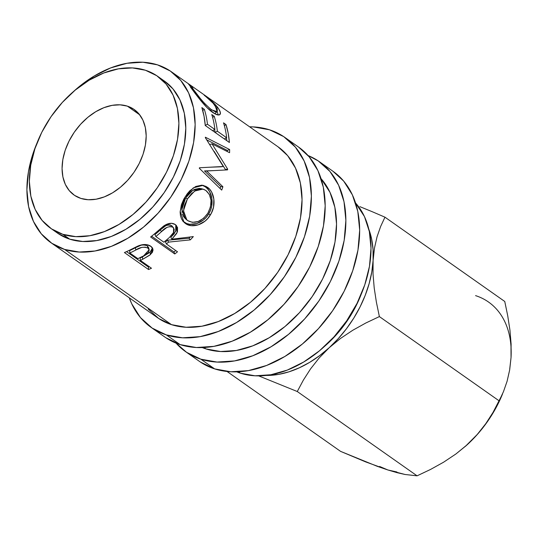 <?xml version="1.0" encoding="UTF-8"?>
<svg xmlns="http://www.w3.org/2000/svg" width="538" height="538" viewBox="0 0 538 538"><rect width="100%" height="100%" fill="white"/><g stroke="black" fill="none" stroke-linecap="round" stroke-linejoin="round"><path stroke-width="0.81" d="M284.777 137.358A116.168 79.886 125.1 0 0 269.511 129.799A116.168 79.886 125.1 0 0 249.612 126.813L253.311 126.907L269.511 129.799L283.728 136.632L295.416 147.143L304.125 160.929L309.525 177.459L311.401 196.101L309.686 216.135L304.447 236.794L295.88 257.278L284.32 276.808L270.211 294.629L254.091 310.056L236.579 322.497L218.347 331.475L200.102 336.647L182.543 337.803L166.35 334.912L180.143 344.616A116.168 79.886 -54.9 0 0 303.775 277.709A116.168 79.886 -54.9 0 0 298.57 147.062L284.777 137.358A116.168 79.886 125.1 0 1 289.975 268.005A116.168 79.886 125.1 0 1 166.35 334.912L152.133 328.079L140.445 317.568L131.729 303.782L129.281 297.817A116.168 79.886 125.1 0 0 151.077 327.36L164.87 337.064A116.168 79.886 -54.9 0 0 180.143 344.616L166.35 334.912A116.168 79.886 125.1 0 1 151.077 327.36M319.263 161.622A116.168 79.886 125.1 0 0 308.072 155.543L318.207 160.896L329.902 171.407L338.61 185.193L344.011 201.723L345.887 220.365L344.172 240.399L338.933 261.058L330.366 281.542L318.805 301.072L304.696 318.893L288.57 334.32L271.065 346.761L252.833 355.739L234.588 360.911L217.029 362.067L200.829 359.176L214.628 368.886A116.168 79.886 -54.9 0 0 338.254 301.979A116.168 79.886 -54.9 0 0 333.056 171.326L319.263 161.622A116.168 79.886 125.1 0 1 324.461 292.269A116.168 79.886 125.1 0 1 200.829 359.176L186.612 352.343L176.06 343.15A116.168 79.886 125.1 0 0 185.563 351.623L199.356 361.328A116.168 79.886 -54.9 0 0 214.628 368.886L200.829 359.176A116.168 79.886 125.1 0 1 185.563 351.623M324.804 346.136A92.933 63.908 -54.9 0 0 361.112 294.542M50.653 228.28L57.546 233.136A92.933 63.908 -54.9 0 0 69.765 239.181L62.865 234.326A92.933 63.908 125.1 0 1 50.653 228.28A92.933 63.908 125.1 0 1 46.49 123.76A92.933 63.908 125.1 0 1 145.394 70.236L132.435 67.922L118.387 68.851L103.794 72.986L89.207 80.169L75.199 90.122L62.307 102.462L51.016 116.719L41.762 132.341L34.916 148.73L30.72 165.26L29.348 181.286L30.854 196.195L35.172 209.423L42.139 220.452L51.493 228.858L62.865 234.326L69.765 239.181A92.933 63.908 -54.9 0 0 168.67 185.65A92.933 63.908 -54.9 0 0 164.507 81.13L157.607 76.282A92.933 63.908 125.1 0 1 161.77 180.802A92.933 63.908 125.1 0 1 62.865 234.326L75.824 236.639L89.873 235.711L104.466 231.575L119.046 224.393L133.061 214.44L145.953 202.1L157.244 187.843L166.491 172.221L173.344 155.825L177.54 139.302L178.905 123.276L177.406 108.367L173.088 95.139L166.121 84.11L156.766 75.703L145.394 70.236A92.933 63.908 125.1 0 1 157.607 76.282M238.448 371.765L240.473 373.19A104.547 71.897 -54.9 0 0 347.306 319.928A104.547 71.897 -54.9 0 0 355.564 202.967L364.475 216.606L369.33 231.481L371.025 248.26L369.478 266.29L364.764 284.878L357.057 303.318L346.654 320.89L333.95 336.929L319.444 350.816L303.681 362.013L287.279 370.097L270.856 374.744L255.052 375.793L240.473 373.19L238.448 371.765M321.085 178.697L329.989 192.335L334.844 207.217L336.539 223.99L334.999 242.019L330.278 260.614L322.571 279.054L312.168 296.626L299.464 312.665L284.958 326.553L269.195 337.75L252.793 345.826L236.37 350.48L220.567 351.522L205.987 348.92L202.254 347.568A104.547 71.897 -54.9 0 0 205.987 348.92L203.969 347.501L205.987 348.92A104.547 71.897 -54.9 0 0 312.82 295.665A104.547 71.897 -54.9 0 0 321.085 178.703M50.861 242.638L157.762 317.857A104.547 71.897 -54.9 0 0 171.508 324.656L64.607 249.437L171.508 324.656A104.547 71.897 -54.9 0 0 282.773 264.44A104.547 71.897 -54.9 0 0 278.092 146.854L171.192 71.635A104.547 71.897 125.1 0 1 175.872 189.215A104.547 71.897 125.1 0 1 64.607 249.437A104.547 71.897 125.1 0 1 50.861 242.638A104.547 71.897 125.1 0 1 36.792 143.525M73.141 91.863A104.547 71.897 125.1 0 1 157.446 64.836A104.547 71.897 125.1 0 1 171.192 71.635M124.412 252.544A104.547 71.897 -54.9 0 0 130.808 249.585L137.533 246.209L141.857 244.81L146.854 244.649L151.259 246.592L152.456 247.917L153.054 250.083L152.335 252.409L149.618 255.261L142.671 259.296A104.547 71.897 125.1 0 1 140.337 260.399L151.481 268.24A104.547 71.897 125.1 0 1 148.549 269.531L124.412 252.544L148.549 269.531L148.461 267.083A101.642 69.9 -54.9 0 0 149.315 266.72A101.642 69.9 -54.9 0 1 148.461 267.083L126.511 251.629L148.461 267.083L148.549 269.531A104.547 71.897 125.1 0 0 151.481 268.24L140.337 260.399L140.176 257.984A101.642 69.9 -54.9 0 0 142.442 256.915L142.671 259.296L150.506 254.555L152.893 248.912L150.727 246.189C147.479 244.104 143.417 243.97 138.528 245.792L130.808 249.585A104.547 71.897 125.1 0 1 124.412 252.544M150.627 236.982A104.547 71.897 -54.9 0 0 156.672 231.992L165.085 225.119L171.42 223.27L175.294 224.541L177.52 227.439L177.486 231.474L176.585 233.579L171.837 239.208L193.324 236.599A104.547 71.897 125.1 0 1 190.291 239.887L168.555 242.107A104.547 71.897 125.1 0 1 166.363 243.943L177.5 251.784A104.547 71.897 125.1 0 1 174.769 253.963L150.627 236.982L174.769 253.963L173.956 251.952A101.642 69.9 -54.9 0 0 175.738 250.54A101.642 69.9 -54.9 0 1 173.956 251.952L151.602 236.216L173.956 251.952L174.769 253.963A104.547 71.897 125.1 0 0 177.5 251.784L166.363 243.943L165.475 241.986A101.642 69.9 -54.9 0 0 167.607 240.204L168.555 242.107L190.291 239.887L189.046 238.26A101.642 69.9 -54.9 0 0 190.17 237.07A101.642 69.9 -54.9 0 1 189.046 238.26L167.607 240.204L168.555 242.107A104.547 71.897 125.1 0 1 166.363 243.943L165.475 241.986A101.642 69.9 -54.9 0 0 167.607 240.204L189.046 238.26L190.291 239.887A104.547 71.897 125.1 0 0 193.324 236.599L171.837 239.208L177.157 232.403L176.511 225.63L175.294 224.541C171.945 222.497 168.038 223.008 163.586 226.088L156.672 231.992A104.547 71.897 125.1 0 1 150.627 236.982M206.061 186.43L209.699 189.315L211.642 192.046L213.842 199.073L213.539 207.123L211.421 213.041L207.964 218.253L205.045 221.131L198.246 224.837L191.266 225.664L186.72 224.265L183.176 221.427L181.514 218.845L180.492 215.792L180.129 212.369L181.367 204.823L183.801 199.114L187.211 193.814L189.853 190.748L195.738 186.478L201.817 185.159L206.061 186.43M214.218 170.586L204.487 170.936L220.762 186.619L222.907 186.767L206.673 170.99L204.487 170.936L220.762 186.619A101.642 69.9 -54.9 0 1 220.082 188.508A101.642 69.9 -54.9 0 0 220.762 186.619L222.907 186.767A104.547 71.897 125.1 0 1 221.703 190.096L199.295 168.239A104.547 71.897 125.1 0 0 199.45 167.769L223.263 166.484L220.977 166.814L223.263 166.484L205.341 137.674A104.547 71.897 125.1 0 0 205.368 137.21L229.639 149.537L227.298 150.418L206.814 139.893L227.298 150.418A101.642 69.9 -54.9 0 1 227.292 151.534A101.642 69.9 -54.9 0 0 227.298 150.418L229.639 149.537A104.547 71.897 125.1 0 1 229.571 152.691L212.026 143.861L209.692 144.561L212.026 143.861L227.668 169.14L225.388 169.477L214.211 151.447L225.388 169.477A101.642 69.9 -54.9 0 1 225.287 169.995A101.642 69.9 -54.9 0 0 225.388 169.477L227.668 169.14A104.547 71.897 125.1 0 1 227.527 169.88L206.673 170.99L222.907 186.767A104.547 71.897 125.1 0 1 221.703 190.096L199.295 168.239A104.547 71.897 -54.9 0 0 199.45 167.769L223.263 166.484L205.341 137.674A104.547 71.897 -54.9 0 0 205.368 137.21L229.639 149.537A104.547 71.897 125.1 0 1 229.571 152.691L212.026 143.861L227.668 169.14A104.547 71.897 125.1 0 1 227.527 169.88L216.458 170.465M205.26 125.522A104.547 71.897 -54.9 0 0 201.864 107.593L204.339 109.335A104.547 71.897 125.1 0 1 207.46 124.258L214.891 129.49A104.547 71.897 -54.9 0 0 211.764 114.56L214.238 116.302A104.547 71.897 125.1 0 1 217.365 131.232L226.646 137.762A104.547 71.897 -54.9 0 0 223.526 122.839L226 124.581A104.547 71.897 125.1 0 1 229.396 142.503L205.26 125.522L212.564 130.653L214.891 129.49L207.46 124.258L205.247 125.367L207.46 124.258A104.547 71.897 125.1 0 0 204.339 109.335L201.864 107.593L204.057 116.269L205.26 125.522L229.396 142.503L228.193 133.249L226 124.581L223.526 122.839A104.547 71.897 125.1 0 1 226.646 137.762L217.365 131.232L215.039 132.395A101.642 69.9 -54.9 0 0 214.682 129.591A101.642 69.9 -54.9 0 1 215.039 132.395L224.326 138.925L226.646 137.762L224.326 138.925L215.039 132.395L217.365 131.232A104.547 71.897 125.1 0 0 214.238 116.302L211.764 114.56A104.547 71.897 125.1 0 1 214.891 129.49L212.564 130.653L205.254 125.509M188.65 84.13L191.958 86.658L193.276 89.281L200.351 98.515L204.844 103.747L210.54 109.086L215.247 111.817L217.278 111.48L217.278 109.234L213.135 103.215L204.097 94.95L211.885 101.258L218.569 108.689L220.284 112.166L220.076 114.406L218.367 114.991L214.716 113.693L207.11 107.694L198.905 98.279L188.65 84.13M127.338 106.127L139.732 114.85L127.338 106.127A52.273 35.952 125.1 0 1 134.211 109.53A52.273 35.952 125.1 0 1 136.551 168.32A52.273 35.952 125.1 0 1 80.915 198.428A52.273 35.952 125.1 0 1 74.049 195.032A52.273 35.952 125.1 0 1 71.709 136.235A52.273 35.952 125.1 0 1 127.338 106.127L133.74 109.207L138.999 113.935L142.92 120.135L145.347 127.58L146.195 135.966L145.421 144.978L143.061 154.278L139.208 163.498L134.009 172.281L127.654 180.304L120.404 187.244L112.523 192.846L104.318 196.881L96.107 199.208L88.205 199.732L80.915 198.428L74.52 195.355L69.261 190.627L65.34 184.42L62.912 176.982L62.065 168.596L62.838 159.578L65.192 150.284L69.052 141.064L74.251 132.281L80.606 124.258L87.855 117.318L95.737 111.716L103.942 107.674L112.146 105.354L120.048 104.829L127.338 106.127M236.74 371.839A104.547 71.897 -54.9 0 0 240.473 373.19L236.733 371.839M510.992 346.539L511.039 357.562L509.661 369.969L507.078 381.314L503.494 391.59L499.177 400.884L379.377 316.586L376.392 302.181L374.206 287.978L373.036 274.03L373.096 260.5A98.736 67.902 125.1 0 0 368.846 229.296L371.65 239.08L373.049 249.477L373.096 260.5L371.792 271.952L369.142 283.64L365.208 295.362L360.056 306.922L353.769 318.119L346.452 328.765L338.234 338.671L329.256 347.676L319.673 355.611L309.646 362.363L299.35 367.797L288.953 371.825L278.644 374.387L266.007 375.443A98.736 67.902 125.1 0 0 329.256 347.676L340.527 338.436L352.861 330.204L365.921 322.955L379.377 316.586L376.392 302.181L374.206 287.978L373.036 274.03L373.096 260.5A98.736 67.902 125.1 0 1 329.256 347.676L340.527 338.436L352.861 330.204L365.921 322.955L379.377 316.586L499.177 400.884L493.043 412.377L485.848 423.581L477.307 434.415L465.525 446.231M324.797 346.136L335.618 335.557L346.909 321.3L356.156 305.678L361.119 294.528M36.806 143.498L33.161 153.142L28.44 171.736L26.9 189.766L28.588 206.538L33.45 221.421L41.291 233.822L51.809 243.284L64.607 249.437L79.18 252.04L94.984 250.99L111.406 246.337L127.809 238.26L143.572 227.063L158.078 213.176L170.781 197.137L181.185 179.564L188.892 161.124L193.613 142.536L195.153 124.5L193.465 107.728L188.603 92.852L180.761 80.444L170.243 70.982L157.446 64.836L142.866 62.233L127.069 63.276L110.646 67.929L94.244 76.006L78.481 87.203L73.121 91.884M164.44 81.083L173.014 88.965L179.981 99.994L184.305 113.215L185.805 128.131L184.433 144.157L180.243 160.68L173.391 177.069L164.144 192.691L152.853 206.948L139.954 219.296L125.946 229.249L111.366 236.431L96.766 240.56L82.724 241.495L69.765 239.181L58.386 233.714M319.142 357.992L329.256 347.676L319.142 357.992L310.601 368.833L319.142 357.992M465.343 446.392A98.736 67.902 -54.9 0 0 466.137 445.686L455.921 453.971L443.588 462.203L430.528 469.452L417.078 475.827L297.272 391.523L258.664 375.874L297.272 391.523L303.405 380.036L310.601 368.833L303.405 380.036L297.272 391.523L417.078 475.827L405.06 474.489L397.219 472.707L387.885 469.977L379.613 466.466M359.888 206.659L372.202 211.696L359.888 206.659M475.572 295.631A98.736 67.902 -54.9 0 1 511.039 357.562L511.1 344.031L509.93 330.083L507.744 315.887L504.758 301.482L384.959 217.177L380.642 226.471L377.057 236.754L374.475 248.099L373.096 260.5L374.475 248.099L377.057 236.754L380.642 226.471L384.959 217.177L372.202 211.696L384.959 217.177L504.758 301.482L507.744 315.887L509.93 330.083L511.1 344.031L511.039 357.562L509.728 369.014M502.573 393.87L497.993 403.984L491.705 415.181L484.388 425.827L476.17 435.733L467.192 444.738A98.736 67.902 -54.9 0 0 502.539 393.957L493.043 412.377L485.848 423.581L477.307 434.415L466.137 445.693A98.736 67.902 -54.9 0 0 467.192 444.738L455.921 453.971L443.588 462.203L430.528 469.452L417.078 475.827L405.06 474.489L387.885 469.977L365.685 461.907L340.561 451.362L227.036 371.476L340.561 451.362L377.306 466.345L387.885 469.977L396.91 471.994M511.039 357.562L509.661 369.969L507.078 381.314L503.494 391.59M190.472 87.143L192.288 89.55C196.847 95.71 205.724 107.788 212.47 112.267C215.765 114.574 218.132 115.414 219.578 114.789C221.145 113.747 220.499 111.279 217.641 107.378L216.834 108.225L217.641 107.378C214.467 103.363 209.954 99.214 204.097 94.95L204.332 95.367C208.993 98.945 212.611 102.375 215.18 105.65L217.123 111.642L211.595 109.86L210.486 110.754L211.595 109.86C205.126 104.412 199.551 98.266 194.857 91.42L194.198 92.112L194.857 91.42C192.261 88.077 191.293 86.49 191.958 86.658L188.468 84.13M190.903 87.707L191.958 86.658M215.052 113.437L217.123 111.642L218.327 114.991L217.123 111.642M219.578 114.789L219.914 114.574M202.718 110.478L204.339 109.335L202.718 110.478M212.624 117.445L214.238 116.302L212.624 117.445M224.386 125.717L226 124.581L224.386 125.717M226.801 140.68A101.642 69.9 -54.9 0 0 226.444 137.863A101.642 69.9 -54.9 0 1 226.801 140.68M209.558 167.224L220.977 166.814L209.558 167.224M182.786 221.118L186.686 223.519L189.8 224.299L196.7 223.566L203.384 220.022L206.236 217.238L208.609 213.956L210.452 210.318L211.642 206.424L211.858 198.542L209.598 191.602L207.648 188.905L205.301 186.834L202.039 185.173L205.301 186.834L207.352 187.231L205.301 186.834C212.234 191.151 214.709 204.716 208.609 213.956L210.398 214.877C216.666 205.328 214.292 191.541 207.352 187.231L203.108 185.334L193.337 187.843L184.85 197.298L180.156 211.293L184.03 222.329L185.415 223.465C191.878 228.583 204.844 224.803 210.398 214.877L208.609 213.956C203.203 223.633 190.472 227.157 183.976 222.059L183.25 221.508M182.052 212.47L182.153 207.103L182.886 204.003L184.803 199.416L187.52 195.247L191.979 190.903L194.413 189.423L199.376 188.354L201.73 188.858M185.206 218.522L183.586 216.612L182.409 214.023M207.843 213.256C201.521 221.811 194.803 224.265 187.681 220.62L186.841 219.961L183.492 210.701L187.419 198.885L194.669 191.037L202.934 189.1L205.906 190.499C212.033 195.993 212.678 203.579 207.843 213.256L210.499 206.928L211.037 200.297L209.363 194.48L205.906 190.499L203.741 189.349L201.373 188.878L196.363 190.042L191.535 193.626L187.419 198.885L185.637 197.964L187.419 198.885L184.574 205.079L183.788 208.253L183.606 213.667L185.106 217.924L187.681 220.62L192.436 222.362L198.071 221.521L203.525 218.374L207.843 213.256M202.927 189.1L200.849 188.576L192.685 190.418L185.637 197.964L181.891 209.49L185.287 218.596L186.807 219.934M176.477 228.805L175.791 224.938L175.684 231.333L170.802 237.379L171.837 239.208L170.802 237.379L174.097 233.855L176.256 229.813M167.358 225.086L170.378 225.012L172.49 226.498M173.579 227.89L171.588 225.577L173.592 227.904L173.498 232.799L169.376 237.507L163.888 242.201L155.838 236.538L154.951 234.581A101.642 69.9 -54.9 0 0 160.378 229.887L165.912 225.61M154.951 234.581A101.642 69.9 -54.9 0 0 160.378 229.887L161.42 231.703A104.547 71.897 125.1 0 1 155.838 236.538L154.951 234.581M161.42 231.703C165.126 227.453 168.932 225.947 172.839 227.191L171.588 225.577C167.728 224.292 163.996 225.725 160.378 229.887L161.42 231.703A104.547 71.897 125.1 0 1 155.838 236.538L163.888 242.201L169.376 237.507L173.794 232.228L174.218 229.336L172.839 227.191L170.163 226.498L166.962 227.366L161.42 231.703M152.462 247.931L150.048 252.295L150.506 254.555L150.048 252.295L142.442 256.915L142.671 259.296A104.547 71.897 125.1 0 1 140.337 260.399L140.176 257.984A101.642 69.9 -54.9 0 0 142.442 256.915L150.048 252.295L151.803 250.197L152.462 247.91M149.147 249.766L148.616 247.601L147.338 245.879L147.896 248.079L149.147 249.766L143.612 255.873L137.863 258.657L129.819 252.994L129.651 250.587A101.642 69.9 -54.9 0 0 135.435 247.709L141.333 245.126L144.661 244.938L147.338 245.879L148.649 247.769M129.651 250.587A101.642 69.9 -54.9 0 0 135.435 247.709L135.764 250.042A104.547 71.897 125.1 0 1 129.819 252.994L129.651 250.587M135.764 250.042C139.88 247.198 143.922 246.545 147.896 248.079L147.338 245.879C143.417 244.319 139.45 244.924 135.435 247.709L135.764 250.042A104.547 71.897 125.1 0 1 129.819 252.994L137.863 258.657L143.612 255.873L148.562 252.255L149.187 249.982L147.896 248.079L145.193 247.15L141.817 247.372L135.764 250.042M200.405 362.054L214.628 368.886L230.822 371.778L248.381 370.615L266.626 365.45L284.858 356.472L302.369 344.024L318.489 328.597L332.598 310.782L344.159 291.253L352.726 270.762L357.965 250.109L359.68 230.076L357.804 211.434L352.403 194.904L343.695 181.118L332.968 171.266M148.192 309.047L158.71 318.509L171.508 324.656L186.087 327.259L201.884 326.216L218.307 321.563L234.709 313.486L250.473 302.289L264.978 288.402L277.682 272.363L288.086 254.783L295.792 236.35L300.513 217.756L302.053 199.726L300.365 182.954L295.503 168.071L287.669 155.664L278.011 146.8M165.926 337.79L180.143 344.616L196.343 347.508L213.902 346.351L232.14 341.179L250.372 332.202L267.884 319.76L284.003 304.333L298.113 286.512L309.68 266.983L318.24 246.498L323.479 225.839L325.194 205.805L323.318 187.17L317.918 170.633L309.209 156.847L298.482 147.002"/></g></svg>
